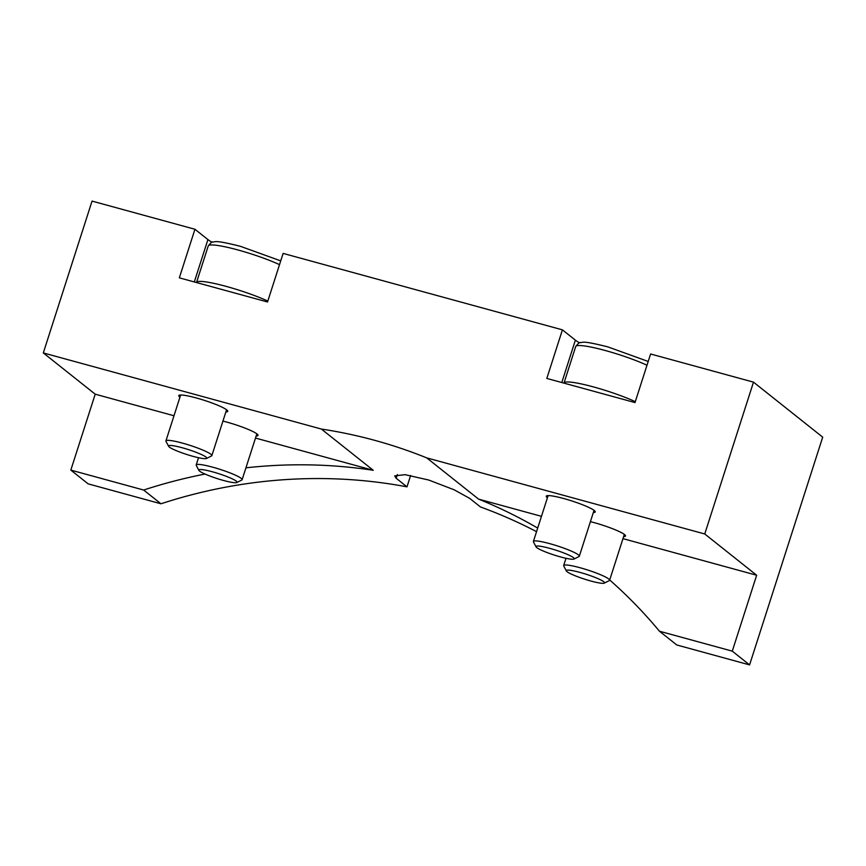 <?xml version="1.0" encoding="UTF-8"?>
<svg xmlns="http://www.w3.org/2000/svg" width="866" height="866" viewBox="0 0 866 866"><rect width="100%" height="100%" fill="white"/><g stroke="black" fill="none" stroke-linecap="round" stroke-linejoin="round"><path stroke-width="1.3" d="M579.516 342.839A48.236 6.181 17.8 0 1 575.381 340.154L562.413 329.849L283.128 253.402L267.529 301.985L179.338 277.845L194.937 229.263L92.045 201.096L43.3 352.927L321.351 429.038L373.257 470.292A517.738 486.205 -51.5 0 0 245.944 467.824M212.051 242.253A48.236 6.181 17.8 0 1 207.916 239.579L194.937 229.263M222.941 421.082A25.731 3.302 17.8 0 1 226.621 422.045A25.731 3.302 17.8 0 1 258.036 435.403A25.731 3.302 17.8 0 1 256.152 436.009M590.417 521.668A25.731 3.302 17.8 0 1 594.087 522.62A25.731 3.302 17.8 0 1 625.512 535.989A25.731 3.302 17.8 0 1 623.628 536.595M179.955 397.191A25.731 3.302 17.8 0 1 178.775 395.61A25.731 3.302 17.8 0 1 196.344 397.97A25.731 3.302 17.8 0 1 227.758 411.339A25.731 3.302 17.8 0 1 225.874 411.935M547.42 497.777A25.731 3.302 17.8 0 1 546.24 496.196A25.731 3.302 17.8 0 1 563.809 498.556A25.731 3.302 17.8 0 1 595.234 511.925A25.731 3.302 17.8 0 1 593.351 512.52M562.413 329.849L546.814 378.431L635.005 402.571L650.604 353.988L753.496 382.144L822.7 437.157L749.577 664.904L732.279 651.145L659.448 631.217A517.738 486.205 -51.5 0 0 609.696 579.982M536.541 531.659A517.738 486.205 -51.5 0 0 480.478 506.967L469.664 498.361L454.141 489.799L428.692 480.024L405.093 474.676L394.69 475.867L396.173 478.249L406.988 486.844L410.636 475.488M406.988 486.844A517.738 486.205 -51.5 0 0 160.957 503.785L88.137 483.856L70.828 470.097L95.206 394.182L43.3 352.927M753.496 382.144L704.751 533.976L426.689 457.865A517.738 486.205 -51.5 0 0 321.351 429.038M622.968 538.641L756.657 575.24L704.751 533.976M756.657 575.24L732.279 651.145M160.957 503.785L143.659 490.037L70.828 470.097M205.058 474.059A517.738 486.205 -51.5 0 0 143.659 490.037M426.689 457.865L478.595 499.13L541.466 516.331M537.689 528.087A517.738 486.205 -51.5 0 0 478.595 499.13M659.448 631.217L676.757 644.964L749.577 664.904M95.206 394.182L173.99 415.756M255.492 438.055L373.257 470.292M549.726 548.34A20.102 2.576 -162.2 0 0 536.054 546.868A20.102 2.576 -162.2 0 0 560.54 556.935A20.102 2.576 -162.2 0 0 574.006 559.046A20.102 2.576 -162.2 0 0 549.726 548.34M536.054 546.868L533.456 541.91A24.118 3.096 17.8 0 1 533.391 541.477A24.118 3.096 17.8 0 1 549.867 543.686A24.118 3.096 17.8 0 1 579.322 556.221A24.118 3.096 17.8 0 1 579.008 556.535L574.006 559.046M580.003 572.415A20.102 2.576 -162.2 0 0 566.332 570.932A20.102 2.576 -162.2 0 0 590.818 581.01A20.102 2.576 -162.2 0 0 604.284 583.121A20.102 2.576 -162.2 0 0 580.003 572.415M566.332 570.932L563.744 565.985A24.118 3.096 17.8 0 1 563.669 565.541A24.118 3.096 17.8 0 1 580.144 567.76A24.118 3.096 17.8 0 1 609.599 580.285A24.118 3.096 17.8 0 1 609.285 580.61L604.284 583.121M182.261 447.765A20.102 2.576 -162.2 0 0 168.589 446.282A20.102 2.576 -162.2 0 0 193.075 456.36A20.102 2.576 -162.2 0 0 206.541 458.471A20.102 2.576 -162.2 0 0 182.261 447.765M168.589 446.282L165.991 441.335A24.118 3.096 17.8 0 1 165.926 440.891A24.118 3.096 17.8 0 1 182.401 443.1A24.118 3.096 17.8 0 1 211.845 455.635A24.118 3.096 17.8 0 1 211.531 455.949L206.541 458.471M212.538 471.829A20.102 2.576 -162.2 0 0 198.866 470.357A20.102 2.576 -162.2 0 0 223.352 480.424A20.102 2.576 -162.2 0 0 236.819 482.535A20.102 2.576 -162.2 0 0 212.538 471.829M198.866 470.357L196.268 465.399A24.118 3.096 17.8 0 1 196.203 464.955A24.118 3.096 17.8 0 1 212.679 467.175A24.118 3.096 17.8 0 1 242.123 479.699A24.118 3.096 17.8 0 1 241.809 480.024L236.819 482.535M561.785 382.523L575.381 340.154M194.309 281.948L207.916 239.579M396.173 478.249L397.364 474.546M646.989 365.236A43.408 5.564 -162.2 0 0 605.366 350.535A43.408 5.564 -162.2 0 0 575.706 346.552C578.25 343.315 579.711 342.027 580.09 342.665L582.428 342.319C584.864 341.68 593.372 343.217 607.932 346.92L648.201 361.458M575.706 346.552L564.015 382.989A43.408 5.564 17.8 0 1 593.665 386.972A43.408 5.564 17.8 0 1 635.287 401.672M279.523 264.65A43.408 5.564 -162.2 0 0 237.89 249.949A43.408 5.564 -162.2 0 0 208.241 245.966C210.784 242.74 212.235 241.441 212.614 242.079L214.952 241.744C217.398 241.105 225.896 242.632 240.467 246.334L280.736 260.872M208.241 245.966L196.539 282.403A43.408 5.564 17.8 0 1 226.199 286.397A43.408 5.564 17.8 0 1 267.821 301.087M548.124 495.59L533.391 541.477M594.044 510.334L579.322 556.221M565.996 558.289L563.669 565.541M624.332 534.409L609.599 580.285M180.648 395.004L165.926 440.891M226.578 409.759L211.845 455.635M198.531 457.713L196.203 464.955M256.856 433.823L242.123 479.699"/></g></svg>
